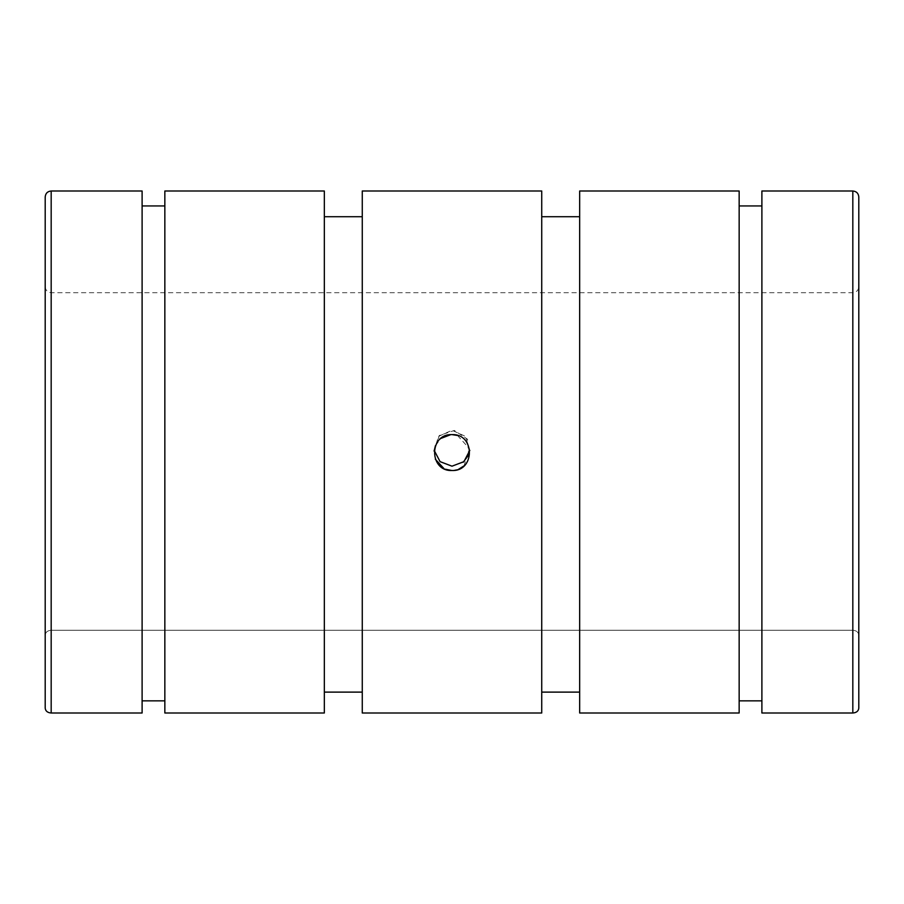 <?xml version="1.0" encoding="UTF-8"?>
<svg xmlns="http://www.w3.org/2000/svg" width="904" height="904" viewBox="0 0 904 904"><rect width="100%" height="100%" fill="white"/><g stroke="black" fill="none" stroke-linecap="round" stroke-linejoin="round"><path stroke-width="0.68" stroke-dasharray="4.52 3.39" d="M362.267 190.993L362.267 713.007L362.267 692.114L324.333 692.114L324.333 713.007L164.844 713.007L164.844 700.86L142.109 700.86L142.109 713.007L51.178 713.007C47.539 712.714 45.55 711.098 45.2 708.148L45.2 635.139C45.539 632.19 47.539 630.551 51.178 630.257C47.539 630.551 45.539 632.178 45.2 635.139L45.2 286.704L45.2 635.139M541.733 190.993L541.733 713.007L362.267 713.007L362.267 216.711L362.267 692.114M469.82 450.407L465.47 436.372L452.011 430.281L438.53 436.361L434.18 450.384L439.378 435.468L454.396 430.451L467.537 439.254L468.611 455.028M463.176 462.272L452 466.181M852.822 630.257L51.178 630.257L51.178 292.693L51.178 630.257L852.822 630.257C856.461 630.551 858.461 632.178 858.8 635.139C858.461 632.19 856.461 630.551 852.822 630.257L852.822 292.693L852.822 630.257M457.481 435.468L469.538 448.757L464.012 465.888M458.667 469.221L451.819 470.509M445.254 469.199L443.988 468.622M435.332 459.221L434.112 451.141M435.412 445.717L441.005 438.372M541.733 692.114L541.733 216.711L541.733 692.114L579.667 692.114L579.667 713.007L579.667 216.711L579.667 692.114M852.822 190.993L852.822 713.007L761.891 713.007L761.891 700.86L739.156 700.86L739.156 713.007L579.667 713.007L579.667 190.993M852.822 713.007C856.461 712.714 858.45 711.098 858.8 708.148L858.8 635.139M142.109 190.993L142.109 700.86M164.844 700.86L164.844 190.993M324.333 190.993L324.333 692.114M761.891 700.86L761.891 190.993M739.156 190.993L739.156 700.86M45.2 196.97L45.2 708.148M51.178 190.993L51.178 713.007M45.2 286.704C45.55 290.342 47.55 292.331 51.178 292.693L852.822 292.693C856.45 292.331 858.45 290.342 858.8 286.704"/><path stroke-width="1.36" d="M362.267 713.007L362.267 190.993L541.733 190.993L541.733 713.007L362.267 713.007M452 466.181L440.09 461.65L434.18 450.384L440.078 461.65L452 466.181L463.921 461.65L469.82 450.407M468.611 455.028L463.176 462.272M452 434.621C475.131 433.502 475.188 471.56 452.011 470.509C428.858 471.583 428.824 433.524 452 434.621L457.481 435.468M464.012 465.888L458.667 469.221M451.819 470.509L445.254 469.199M443.988 468.622L435.332 459.221M434.112 451.141L435.412 445.717M441.005 438.372L450.78 434.654M858.8 635.139L858.8 708.148C858.45 711.098 856.461 712.714 852.822 713.007L761.891 713.007L761.891 190.993L852.822 190.993C856.45 191.343 858.45 193.343 858.8 196.97L858.8 708.148L858.8 196.97M51.178 713.007L51.178 190.993L142.109 190.993L142.109 713.007L51.178 713.007C47.539 712.714 45.55 711.098 45.2 708.148L45.2 635.139M362.267 692.114L324.333 692.114M324.333 713.007L164.844 713.007L164.844 190.993L324.333 190.993L324.333 713.007M164.844 700.86L142.109 700.86M761.891 700.86L739.156 700.86M739.156 713.007L579.667 713.007L579.667 190.993L739.156 190.993L739.156 713.007M579.667 692.114L541.733 692.114M45.2 708.148L45.2 196.97C45.55 193.343 47.55 191.343 51.178 190.993M852.822 713.007L852.822 190.993M739.156 205.942L761.891 205.942M142.109 205.942L164.844 205.942M324.333 216.711L362.267 216.711M541.733 216.711L579.667 216.711"/></g></svg>
